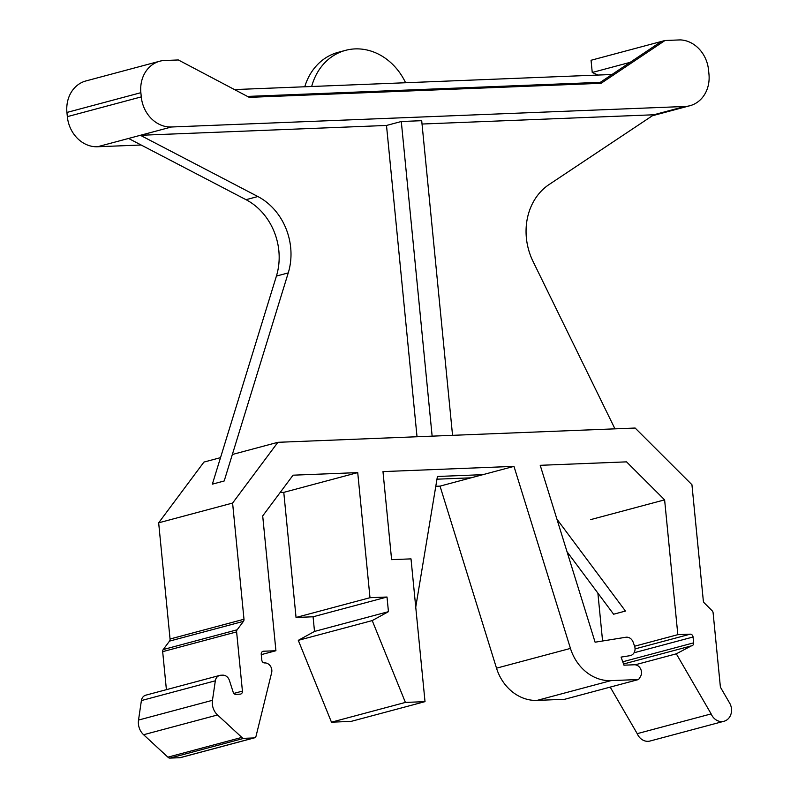 <?xml version="1.0" encoding="UTF-8"?>
<svg xmlns="http://www.w3.org/2000/svg" width="798" height="798" viewBox="0 0 798 798"><rect width="100%" height="100%" fill="white"/><g stroke="black" fill="none" stroke-linecap="round" stroke-linejoin="round"><path stroke-width="1.2" d="M614.959 428.845L533.054 261.465A59.271 50.753 -105 0 1 526.381 237.934A59.271 50.753 -105 0 1 549.074 184.547L653.851 114.772L422.032 124.029M664.983 40.508L601.084 83.301L249.255 97.356L178.333 59.96L163.011 60.578A31.481 26.962 75 0 0 159.849 61.187A31.481 26.962 75 0 0 140.867 92.688L141.276 96.887A31.481 26.962 75 0 0 171.45 126.992L684.903 106.473A31.481 26.962 75 0 0 689.971 105.705A31.481 26.962 75 0 0 708.963 74.204L708.544 70.005A31.481 26.962 75 0 0 680.305 39.9L664.983 40.508L591.049 60.269L592.246 72.478L598.041 75.052M159.849 61.187L85.915 80.947A31.481 26.962 75 0 0 66.932 112.448L67.341 116.648A31.481 26.962 75 0 0 97.516 146.752L141.146 145.007M452.556 435.339L421.703 120.688L401.294 121.505L386.501 125.456L140.398 135.291L128.568 138.453L246.033 199.69A59.271 50.753 -105 0 1 276.417 276.068L212.358 484.147L224.188 480.985L288.248 272.906L276.417 276.068M630.171 62.344L592.246 72.478M171.45 126.992L140.398 135.291L257.864 196.527A59.271 50.753 -105 0 1 288.248 272.906M415.748 607.118L437.414 476.486L482.92 474.66M436.965 479.189L471.089 477.822M567.039 551.747L613.612 614.221L625.442 611.059L556.924 519.159M386.501 125.456L417.025 436.755M401.294 121.505L432.137 436.147M304.766 86.773A59.271 50.753 -105 0 1 338.192 52.319L345.584 50.344A59.271 50.753 -105 0 1 405.603 82.743M311.679 86.493A59.271 50.753 -105 0 1 345.584 50.344M598.729 83.391L661.293 41.496M247.47 96.428L600.315 82.334L247.47 96.428M234.333 89.585L612.016 74.493M275.918 650.729L262.702 515.917L293.056 475.189L357.723 472.606L369.993 597.702L387.01 597.024L388.446 611.667L372.227 620.585L405.404 702.42L425.015 701.642L411.01 558.879L391.609 559.657L382.98 471.598L513.972 466.361L570.45 648.415A44.449 38.065 75 0 0 610.989 680.634L638.639 679.507L640.405 676.674A7.411 6.344 75 0 0 640.575 668.804A7.411 6.344 75 0 0 634.37 664.774L623.966 665.183L621.073 657.103L630.001 655.677A7.411 6.344 75 0 0 630.54 655.557A7.411 6.344 75 0 0 634.55 646.081L633.163 642.21A7.411 6.344 75 0 0 625.871 637.253L595.099 642.2L540.216 465.314L626.54 461.862L664.614 499.857L677.831 634.669L690.22 634.171A2.963 2.534 -105 0 1 693.063 637.004L693.632 642.849A2.963 2.534 -105 0 1 691.367 645.881L676.315 653.821L711.148 713.901A12.429 10.643 75 0 0 723.995 721.262A12.429 10.643 75 0 0 729.242 702.41L720.404 687.158L713.113 612.854A2.963 2.534 75 0 0 712.165 610.799L704.275 602.929A2.963 2.534 -105 0 1 703.327 600.884L691.936 484.705L635.138 428.037L277.884 442.311L232.597 503.059L243.989 619.248A2.963 2.534 -105 0 1 243.45 621.353L237.156 629.792A2.963 2.534 75 0 0 236.617 631.896L242.422 691.118A2.963 2.534 -105 0 1 240.158 694.15L236.378 694.31A2.963 2.534 -105 0 1 233.365 692.754L229.415 680.445A7.411 6.344 75 0 0 222.692 675.158L220.946 675.228A7.411 6.344 75 0 0 219.759 675.407A7.411 6.344 75 0 0 215.33 680.804L212.458 700.305A14.813 12.688 75 0 0 212.368 704.335A14.813 12.688 75 0 0 217.545 714.968L241.844 737.402L167.909 757.162A2.963 2.534 75 0 0 169.934 758.1L179.959 757.701A2.963 2.534 75 0 0 180.438 757.631L254.372 737.871A2.963 2.534 75 0 0 256.088 735.995L271.629 672.754A7.411 6.344 75 0 0 264.727 662.929L264.647 662.939A2.963 2.534 -105 0 1 261.814 660.106L261.235 654.26A2.963 2.534 -105 0 1 263.5 651.228L275.918 650.729L261.275 654.639M219.759 675.407L145.815 695.168A7.411 6.344 75 0 0 141.396 700.564L138.523 720.065A14.813 12.688 75 0 0 138.433 724.095A14.813 12.688 75 0 0 143.61 734.729L167.909 757.162M241.844 737.402A2.963 2.534 75 0 0 243.869 738.34L253.894 737.941A2.963 2.534 75 0 0 254.372 737.871M280.148 492.516L283.779 492.366L296.048 617.462L313.075 616.784L314.512 631.427L298.292 640.345L331.469 722.18L351.07 721.402L425.015 701.642M357.723 472.606L283.779 492.366M369.993 597.702L296.048 617.462M387.01 597.024L313.075 616.784M388.446 611.667L314.512 631.427M372.227 620.585L298.292 640.345M405.404 702.42L331.469 722.18M435.788 486.291L440.027 486.122L496.516 668.175A44.449 38.065 75 0 0 537.054 700.395L564.695 699.277L638.639 679.507M513.972 466.361L440.027 486.122M664.614 499.857L590.68 519.618M597.882 593.123L602.58 640.994M677.831 634.669L634.6 646.22M691.367 645.881L623.547 664.006M676.315 653.821L635.218 664.804M610.221 687.108L637.213 733.661A12.429 10.643 75 0 0 650.051 741.023L723.995 721.262M711.148 713.901L637.213 733.661M277.884 442.311L232.348 454.491M220.517 457.653L203.939 462.082L158.662 522.82L170.054 639.008A2.963 2.534 -105 0 1 169.505 641.113L163.221 649.552A2.963 2.534 75 0 0 162.672 651.657L166.403 689.662M232.597 503.059L158.662 522.82M128.568 138.453L97.516 146.752M141.276 96.887L67.341 116.648M684.903 106.473L653.851 114.772M140.867 92.688L66.932 112.448M257.864 196.527L246.033 199.69M217.545 714.968L143.61 734.729M215.33 680.804L141.396 700.564M212.458 700.305L138.523 720.065M243.869 738.34L169.934 758.1M253.894 737.941L179.959 757.701M263.5 651.228L262.572 651.467M570.45 648.415L496.516 668.175M610.989 680.634L537.054 700.395M630.001 655.677L630.54 655.557M690.22 634.171L635.048 648.914M693.063 637.004L634.071 652.764M693.632 642.849L622.749 661.791M243.989 619.248L170.054 639.008M243.45 621.353L169.505 641.113M237.156 629.792L163.221 649.552M236.617 631.896L162.672 651.657M242.422 691.118L233.804 693.422M689.971 105.705L652.375 115.75"/></g></svg>
